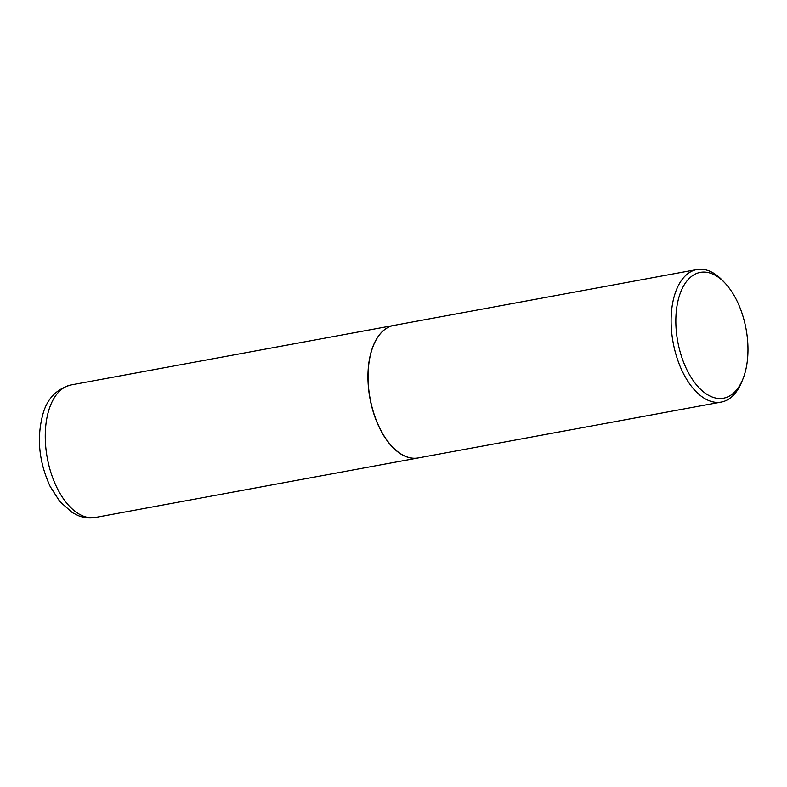 <?xml version="1.0" encoding="UTF-8"?>
<svg xmlns="http://www.w3.org/2000/svg" width="787" height="787" viewBox="0 0 787 787"><rect width="100%" height="100%" fill="white"/><g stroke="black" fill="none" stroke-linecap="round" stroke-linejoin="round"><path stroke-width="1.18" d="M393.766 325.425A67.377 36.596 79.6 0 0 393.687 325.444A67.377 36.596 79.6 0 0 379.668 428.276A67.377 36.596 79.6 0 0 418.123 457.965A67.377 36.596 79.6 0 0 418.192 457.945M373.422 345.513A67.21 36.507 79.6 0 0 373.392 345.582A67.21 36.507 79.6 0 0 379.737 428.187A67.21 36.507 79.6 0 0 391.975 446.386A67.21 36.507 79.6 0 0 392.024 446.436M725.152 283.241L723.037 280.979A67.377 36.596 79.6 0 0 696.859 269.538L393.834 325.415A67.377 36.596 79.6 0 0 373.451 345.444A67.377 36.596 79.6 0 0 379.816 428.256A67.377 36.596 79.6 0 0 392.083 446.495A67.377 36.596 79.6 0 0 418.271 457.936L721.286 402.059A67.377 36.596 79.6 0 0 741.669 382.039L742.839 379.167A63.954 34.736 79.6 0 0 736.799 300.555A63.954 34.736 79.6 0 0 725.152 283.241A63.954 34.736 79.6 0 0 681.503 290.088A63.954 34.736 79.6 0 0 686.992 369.998A63.954 34.736 79.6 0 0 742.839 379.167M696.859 269.538A67.377 36.596 79.6 0 0 682.841 372.379A67.377 36.596 79.6 0 0 721.286 402.059M95.443 517.462C89.57 518.476 83.816 517.856 78.198 515.603L72.335 512.642L59.822 501.535L50.161 486.435C38.73 461.507 36.428 437.021 43.255 412.959C47.584 398.261 56.831 388.926 71.007 384.941A67.377 36.596 79.6 0 0 56.998 487.783A67.377 36.596 79.6 0 0 95.443 517.462L418.123 457.965M71.007 384.941L393.687 325.444"/></g></svg>

